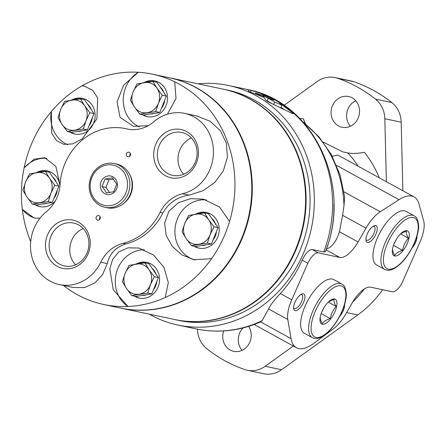 <?xml version="1.0" encoding="UTF-8"?>
<svg xmlns="http://www.w3.org/2000/svg" width="446" height="446" viewBox="0 0 446 446"><rect width="100%" height="100%" fill="white"/><g stroke="black" fill="none" stroke-linecap="round" stroke-linejoin="round"><path stroke-width="0.67" d="M379.262 177.803A105.942 95.628 -78 0 0 364.388 152.303C357.692 153.552 352.123 153.747 347.674 152.9L342.718 151.846L323.25 142.123M305.053 123.592L303.369 118.787A60.74 54.825 -78 0 0 305.711 124.111M262.945 96.258L263.001 96.397C263.107 95.996 264.885 96.631 268.341 98.315L274.786 102.034L281.939 105.228L279.308 102.809L292.242 112.515L291.862 113.29M268.341 98.315L267.121 100.841L271.463 103.282M263.001 96.397L263.865 97.395A122.421 110.502 -78 0 0 258.195 94.507L255.497 93.008L262.666 95.455A122.421 110.502 102 0 1 265.61 96.899L274.022 100.222L270.371 97.746L263.748 95.165L262.376 94.145A122.421 110.502 -78 0 0 251.17 90.432L247.915 89.657L248.639 91.346L263.865 97.401L265.967 100.395L268.169 101.816L292.219 113.479L293.122 113.697L292.242 112.515M262.376 94.145L261.908 95.115M251.17 90.432L250.334 92.16M263.748 95.165L263.43 95.823M149.187 314.135A122.421 110.502 -78 0 0 150.358 314.792A122.421 110.502 -78 0 0 177.904 325.039A122.421 110.502 -78 0 0 311.397 228.207A122.421 110.502 -78 0 0 228.692 85.526A122.421 110.502 -78 0 0 198.024 83.837M262.103 320.696L260.353 322.018C239.39 331.077 217.988 333.374 196.134 328.908A122.421 110.502 -78 0 0 262.103 320.696L268.587 308.933C270.371 305.103 274.29 299.968 280.333 293.535C289.276 283.773 296.562 272.645 302.193 260.157C305.471 253.256 308.805 249.715 312.206 249.537L318.288 252.876A11.769 4.889 118.8 0 0 307.829 263.251L291.751 299.807A28.249 11.73 118.8 0 0 287.815 319.498L291.06 338.637A47.086 19.546 118.8 0 0 296.423 347.718A47.086 19.546 118.8 0 0 313.683 343.437L333.106 329.103A28.249 11.73 118.8 0 0 345.94 313.783L352.429 302.522A23.543 9.773 118.8 0 1 370.604 287.191L392.285 291.79A11.769 4.889 118.8 0 0 402.76 281.376L420.076 241.827A28.249 11.73 118.8 0 0 423.7 220.982L418.989 203.939A47.086 19.546 118.8 0 0 414.089 196.937A47.086 19.546 118.8 0 0 399.019 199.702L380.243 211.766A28.249 11.73 118.8 0 0 365.993 228.157L358.077 241.977A23.543 9.773 118.8 0 1 339.83 257.448L318.288 252.876M325.24 251.789L323.779 251.99L312.206 249.537M197.483 329.181A26.225 23.671 -78 0 0 206.805 348.705A153.023 138.132 -78 0 0 244.776 369.561A26.225 23.671 -78 0 0 247.285 370.258L263.636 373.726A26.225 23.671 -78 0 0 281.515 369.745L357.759 314.954A105.942 95.628 -78 0 0 382.601 289.738M402.855 190.765L401.188 122.198A26.225 23.671 -78 0 0 391.861 102.597A153.023 138.132 -78 0 0 353.89 81.735A26.225 23.671 -78 0 0 351.381 81.044L335.03 77.576A26.225 23.671 -78 0 0 317.151 81.551L284.03 105.356M352.686 302.081A105.942 95.628 -78 0 0 364.298 288.952M332.231 156.223L337.923 155.096L414.089 196.937M303.23 122.198L318.929 136.794L331.372 154.639L340.053 174.955L344.641 196.881L343.989 205.639A110.647 99.882 -78 0 0 304.066 123.141M333.887 204.168A110.647 99.882 -78 0 1 326.55 248.874C331.986 247.29 336.278 241.576 339.439 231.736L342.589 215.301L343.989 205.639M283.266 108.874L280.969 107.252M386.364 181.706L384.831 118.731A26.225 23.671 -78 0 0 375.51 99.129A153.023 138.132 -78 0 0 337.538 78.267A26.225 23.671 -78 0 0 335.03 77.576M338.52 125.939A15.716 14.183 -78 0 0 342.054 127.255A15.716 14.183 -78 0 0 359.192 114.823A15.716 14.183 -78 0 0 348.577 96.509A15.716 14.183 -78 0 0 331.997 106.923A15.716 14.183 -78 0 0 338.52 125.939M223.691 330.949A15.716 14.183 -78 0 0 230.203 350.01A15.716 14.183 -78 0 0 233.737 351.325A15.716 14.183 -78 0 0 248.818 344.15A15.716 14.183 -78 0 0 248.634 326.388M247.285 370.258A26.225 23.671 -78 0 0 265.164 366.277L293.34 346.029M243.109 327.938A15.716 14.183 -78 0 0 242.061 350.339M355.785 100.785A15.716 14.183 -78 0 0 350.378 126.268M312.334 337.655L304.356 333.273A30.607 12.705 -61.2 0 1 307.952 300.331A30.607 12.705 -61.2 0 1 333.825 279.625L341.803 284.007A30.607 12.705 -61.2 0 0 315.93 304.713A30.607 12.705 -61.2 0 0 312.334 337.655L314.229 338.358C315.3 338.553 320.808 340.214 331.066 329.037C341.842 316.515 347.155 300.152 346.196 292.732C344.942 284.76 343.297 285.384 341.803 284.007M384.658 269.412L376.68 265.03A30.607 12.705 -61.2 0 1 380.282 232.087A30.607 12.705 -61.2 0 1 406.15 211.376L414.128 215.764A30.607 12.705 -61.2 0 0 388.26 236.469A30.607 12.705 -61.2 0 0 384.658 269.412L386.559 270.109C387.624 270.309 393.138 271.971 403.396 260.793C414.167 248.266 419.485 231.909 418.521 224.489C417.266 216.511 415.627 217.135 414.128 215.764M295.196 310.672A9.416 3.908 -61.2 0 1 293.669 308.732A9.416 3.908 -61.2 0 1 295.843 300.364A9.416 3.908 -61.2 0 1 301.736 294.042A9.416 3.908 -61.2 0 1 303.877 301.613A9.416 3.908 -61.2 0 1 295.196 310.672M344.557 304.512A9.416 3.908 -61.2 0 1 339.746 316.259M367.526 242.423A9.416 3.908 -61.2 0 1 365.999 240.483A9.416 3.908 -61.2 0 1 368.167 232.115A9.416 3.908 -61.2 0 1 374.066 225.799A9.416 3.908 -61.2 0 1 376.207 233.364A9.416 3.908 -61.2 0 1 367.526 242.423M416.887 236.263A9.416 3.908 -61.2 0 1 412.076 248.009M373.146 226.278A7.822 3.25 -61.2 0 1 374.094 226.445A7.822 3.25 -61.2 0 1 373.402 234.434A7.822 3.25 -61.2 0 1 366.941 240.299A7.822 3.25 -61.2 0 1 366.556 240.16A7.822 3.25 -61.2 0 1 365.915 239.446M300.816 294.527A7.822 3.25 -61.2 0 1 301.764 294.689A7.822 3.25 -61.2 0 1 301.072 302.683A7.822 3.25 -61.2 0 1 294.616 308.548A7.822 3.25 -61.2 0 1 294.232 308.409A7.822 3.25 -61.2 0 1 293.585 307.695M394.693 255.993A14.127 5.865 -61.2 0 1 392.575 248.712A14.127 5.865 -61.2 0 1 400.904 233.542A14.127 5.865 -61.2 0 1 408.636 239.68A14.127 5.865 -61.2 0 1 394.693 255.993M322.369 324.242A14.127 5.865 -61.2 0 1 320.245 316.955A14.127 5.865 -61.2 0 1 328.579 301.791A14.127 5.865 -61.2 0 1 336.306 307.93A14.127 5.865 -61.2 0 1 322.369 324.242M392.664 248.255C392.235 250.016 392.904 252.391 394.682 255.385C396.204 253.105 398.835 251.433 402.576 250.357C403.435 245.696 405.392 241.643 408.452 238.197C406.68 235.22 406.011 232.845 406.434 231.067L401.222 233.409M320.334 316.498C319.905 318.266 320.579 320.641 322.352 323.629C323.874 321.354 326.505 319.676 330.246 318.6C331.105 313.945 333.067 309.892 336.122 306.441C334.355 303.47 333.68 301.095 334.11 299.311L328.892 301.652M400.597 233.882L408.452 238.197M396.243 239.519L393.723 244.731M393.495 245.367L402.576 250.357M328.267 302.126L336.122 306.441M323.919 307.762L321.393 312.981M321.165 313.616L330.246 318.6M174.665 319.542A117.711 106.254 -78 0 0 174.916 319.592A117.711 106.254 -78 0 0 303.274 226.484A117.711 106.254 -78 0 0 223.753 89.295A117.711 106.254 -78 0 0 223.507 89.239M174.916 319.592L178.879 320.434A117.711 106.254 -78 0 0 307.238 227.326A117.711 106.254 -78 0 0 227.716 90.131L223.753 89.295M120.849 308.13A117.711 106.254 -78 0 0 121.1 308.18L174.419 319.487A117.711 106.254 -78 0 0 302.778 226.378A117.711 106.254 -78 0 0 223.256 89.189L169.937 77.877A117.711 106.254 -78 0 0 169.692 77.827M121.1 308.18A117.711 106.254 -78 0 0 249.459 215.072A117.711 106.254 -78 0 0 169.937 77.877M32.274 204.084L36.355 204.948L52.299 202.445L58.866 186.105L49.489 172.273L45.408 171.403L49.523 178.199L54.786 185.235L50.928 193.285L48.218 201.575L32.274 204.084L27.005 197.048L22.897 190.252L25.606 181.962L29.464 173.912L45.408 171.403M131.782 295.57L135.868 296.434L151.813 293.925L158.38 277.585L149.003 263.753L144.922 262.889L149.031 269.685L154.299 276.721L150.436 284.771L147.732 293.061L131.782 295.57L126.519 288.529L122.405 281.738L125.114 273.443L128.972 265.398L144.922 262.889M191.429 245.635L195.515 246.499L211.46 243.99L218.027 227.65L208.65 213.818L204.569 212.954L208.678 219.75L213.946 226.785L210.083 234.836L207.379 243.126L191.429 245.635L186.166 238.593L182.052 231.803L184.761 223.513L188.619 215.463L204.569 212.954M139.749 114.109L143.835 114.973L159.78 112.464L166.347 96.124L156.97 82.293L152.889 81.428L157.003 88.219L162.266 95.26L158.408 103.305L155.699 111.6L139.749 114.109L134.486 107.068L130.371 100.272L133.081 91.982L136.944 83.937L152.889 81.428M67.34 131.553L71.421 132.423L87.371 129.914L93.939 113.574L84.562 99.742L80.475 98.878L84.589 105.669L89.852 112.71L85.994 120.754L83.285 129.05L67.34 131.553L62.078 124.518L57.963 117.722L60.673 109.432L64.531 101.381L80.475 98.878M59.318 284.565L73.272 287.525L84.623 287.547L94.764 283.009L102.547 274.686L107.28 263.603C109.599 253.64 115.793 247.078 125.867 243.923A58.855 53.13 102 0 0 162.812 212.993C168.588 202.885 177.335 196.937 189.048 195.147L182.525 193.765A35.312 31.878 -78 0 0 160.03 212.402A58.855 53.13 -78 0 1 123.085 243.332A35.312 31.878 -78 0 0 100.757 262.22A41.199 37.191 -78 0 1 59.318 284.565A41.199 37.191 -78 0 1 31.164 253.674A41.199 37.191 -78 0 1 46.451 211.644A35.312 31.878 -78 0 0 60.048 184.627A58.855 53.13 -78 0 1 125.521 128.626A58.855 53.13 -78 0 1 126.642 128.877A35.312 31.878 -78 0 0 127.316 129.028A35.312 31.878 -78 0 0 153.764 121.803A41.199 37.191 -78 0 1 184.616 113.379A41.199 37.191 -78 0 1 213.422 153.14A41.199 37.191 -78 0 1 182.525 193.765M125.521 128.626L128.303 129.212A58.855 53.13 102 0 1 128.42 129.24M63.399 285.429A117.711 106.254 -78 0 0 103.756 304.501A117.711 106.254 -78 0 0 127.98 306.502A117.711 106.254 -78 0 0 165.204 297.532A117.711 106.254 -78 0 0 211.532 258.747A117.711 106.254 -78 0 0 229.562 221.461A117.711 106.254 -78 0 0 189.963 90.995A117.711 106.254 -78 0 0 174.676 81.78A117.711 106.254 -78 0 0 152.593 74.203A117.711 106.254 -78 0 0 138.266 72.274L123.592 85.225L117.053 102.006L120.074 117.359L133.387 126.307L148.167 125.722M167.395 114.198L176.025 98.415L174.676 81.78M139.28 126.904A30.607 27.624 -78 0 1 123.241 100.645A30.607 27.624 -78 0 1 138.266 72.274A117.711 106.254 -78 0 0 82.025 85.827A117.711 106.254 -78 0 0 51.362 111.5L51.703 133.298L56.659 140.646L63.862 144.37L72.653 143.896L82.265 138.812L96.899 118.859L97.696 97.925L92.64 90.298L84.55 86.184L82.025 85.827A30.607 27.624 -78 0 1 84.818 86.245M67.675 144.71A30.607 27.624 -78 0 1 51.362 111.5A117.711 106.254 -78 0 0 24.123 167.83A117.711 106.254 -78 0 0 22.3 209.347L34.242 218.055L40.034 218.172M60.02 185.012L55.856 166.38L44.773 157.717L34.102 159.172L24.123 167.83A30.607 27.624 -78 0 1 46.953 158.358M35.552 218.278A30.607 27.624 -78 0 1 22.3 209.347A117.711 106.254 -78 0 0 30.707 241.626M165.204 297.532L168.315 282.63L164.005 267.399L153.519 255.012L138.851 248.048L128.024 247.825L118.826 251.89L112.682 259.327L109.783 268.804L113.256 289.744L127.98 306.502A30.607 27.624 -78 0 1 116.601 272.11A30.607 27.624 -78 0 1 144.381 249.738M229.562 221.461L219.421 206.899L203.404 199.156L190.637 198.66L178.523 202.612L169.001 211.086L164.63 222.944L166.168 235.46L172.385 246.515L181.99 254.917L193.859 259.7L211.532 258.747M184.616 113.379L196.915 115.982L210.044 121.223L220.352 130.667L226.423 143.255L227.415 157.287L223.29 170.952L214.732 182.509L202.902 190.793L189.048 195.147M103.756 304.501L120.604 308.075A117.711 106.254 -78 0 0 248.968 214.966A117.711 106.254 -78 0 0 169.441 77.777L152.593 74.203M123.135 203.872A21.191 19.128 -78 0 0 129.463 174.04M126.703 155.977A2.353 2.124 -78 0 0 130.511 154.968A2.353 2.124 -78 0 0 126.658 153.312A2.353 2.124 -78 0 0 126.703 155.977M96.453 219.32A2.353 2.124 -78 0 0 100.266 218.311A2.353 2.124 -78 0 0 96.408 216.65A2.353 2.124 -78 0 0 96.453 219.32M49.718 259.455A24.664 22.267 -78 0 0 88.275 253.389A24.664 22.267 -78 0 0 65.601 219.945A24.664 22.267 -78 0 0 49.718 259.455M157.923 168.867A24.664 22.267 -78 0 0 196.48 162.807A24.664 22.267 -78 0 0 173.806 129.362A24.664 22.267 -78 0 0 157.923 168.867M191.395 137.965A21.932 19.797 -78 0 0 181.739 171.81A21.932 19.797 -78 0 0 183.696 174.263M161.09 167.428A21.932 19.797 -78 0 0 172.669 175.378A21.932 19.797 -78 0 0 196.586 158.029A21.932 19.797 -78 0 0 181.773 132.468A21.932 19.797 -78 0 0 160.671 142.569A21.932 19.797 -78 0 0 161.09 167.428M83.19 228.547A21.932 19.797 -78 0 0 73.534 262.393A21.932 19.797 -78 0 0 75.497 264.846M52.884 258.011A21.932 19.797 -78 0 0 64.469 265.961A21.932 19.797 -78 0 0 88.38 248.612A21.932 19.797 -78 0 0 73.568 223.056A21.932 19.797 -78 0 0 52.466 233.152A21.932 19.797 -78 0 0 52.884 258.011M100.188 216.968A2.353 2.124 -78 0 0 99.648 219.504M130.438 153.63A2.353 2.124 -78 0 0 129.898 156.167M69.994 132.116A18.247 16.469 -78 0 0 74.8 134.056A18.247 16.469 -78 0 0 94.697 119.623A18.247 16.469 -78 0 0 82.371 98.36A18.247 16.469 -78 0 0 71.616 100.06M70.986 132.328A18.247 16.469 -78 0 0 75.296 134.151M82.867 98.471A18.247 16.469 -78 0 0 73.612 99.753M34.927 204.647A18.247 16.469 -78 0 0 39.733 206.587A18.247 16.469 -78 0 0 55.354 200.884M59.954 185.848A18.247 16.469 -78 0 0 47.304 170.89A18.247 16.469 -78 0 0 36.55 172.585M35.914 204.859A18.247 16.469 -78 0 0 40.229 206.682M47.794 171.002A18.247 16.469 -78 0 0 38.546 172.284M134.436 296.133A18.247 16.469 -78 0 0 139.247 298.067A18.247 16.469 -78 0 0 159.138 283.639A18.247 16.469 -78 0 0 146.812 262.371A18.247 16.469 -78 0 0 136.063 264.071M135.428 296.339A18.247 16.469 -78 0 0 139.743 298.168M147.308 262.488A18.247 16.469 -78 0 0 138.059 263.764M206.465 199.942A30.607 27.624 -78 0 0 175.495 225.319A30.607 27.624 -78 0 0 195.175 259.951M194.082 246.198A18.247 16.469 -78 0 0 198.894 248.132A18.247 16.469 -78 0 0 218.785 233.704A18.247 16.469 -78 0 0 206.459 212.435A18.247 16.469 -78 0 0 195.71 214.136M195.075 246.409A18.247 16.469 -78 0 0 199.39 248.232M206.955 212.552A18.247 16.469 -78 0 0 197.706 213.829M142.402 114.667A18.247 16.469 -78 0 0 147.213 116.607A18.247 16.469 -78 0 0 167.105 102.173A18.247 16.469 -78 0 0 154.784 80.91A18.247 16.469 -78 0 0 144.03 82.61M143.395 114.878A18.247 16.469 -78 0 0 147.71 116.701M155.275 81.021A18.247 16.469 -78 0 0 146.026 82.304M77.637 131.442A15.303 13.815 -78 0 0 82.304 130.711M89.049 125.739A15.303 13.815 -78 0 0 92.355 117.51M91.458 109.911A15.303 13.815 -78 0 0 87.583 104.197M42.571 203.973A15.303 13.815 -78 0 0 47.231 203.237M53.977 198.269A15.303 13.815 -78 0 0 57.283 190.041M56.386 182.442A15.303 13.815 -78 0 0 52.511 176.727M142.084 295.458A15.303 13.815 -78 0 0 146.745 294.722M153.491 289.749A15.303 13.815 -78 0 0 156.797 281.521M155.899 273.928A15.303 13.815 -78 0 0 152.025 268.213M201.731 245.523A15.303 13.815 -78 0 0 206.392 244.787M213.138 239.82A15.303 13.815 -78 0 0 216.444 231.591M215.546 223.992A15.303 13.815 -78 0 0 211.672 218.278M150.051 113.992A15.303 13.815 -78 0 0 154.712 113.262M161.458 108.289A15.303 13.815 -78 0 0 164.764 100.06M163.866 92.461A15.303 13.815 -78 0 0 159.991 86.753M93.939 113.574L89.852 112.71M87.371 129.914L83.285 129.05M62.078 124.518A15.303 13.815 -78 0 0 74.738 130.182A15.303 13.815 -78 0 0 85.994 120.754A15.303 13.815 -78 0 0 84.589 105.669A15.303 13.815 -78 0 0 71.929 100.01A15.303 13.815 -78 0 0 60.673 109.432A15.303 13.815 -78 0 0 62.078 124.518M166.347 96.124L162.266 95.26M159.78 112.464L155.699 111.6M218.027 227.65L213.946 226.785M211.46 243.99L207.379 243.126M158.38 277.585L154.299 276.721M151.813 293.925L147.732 293.061M58.866 186.105L54.786 185.235M52.299 202.445L48.218 201.575M134.486 107.068A15.303 13.815 -78 0 0 147.147 112.732A15.303 13.815 -78 0 0 158.408 103.305A15.303 13.815 -78 0 0 157.003 88.219A15.303 13.815 -78 0 0 144.337 82.56A15.303 13.815 -78 0 0 133.081 91.982A15.303 13.815 -78 0 0 134.486 107.068M186.166 238.593A15.303 13.815 -78 0 0 198.827 244.257A15.303 13.815 -78 0 0 210.083 234.836A15.303 13.815 -78 0 0 208.678 219.75A15.303 13.815 -78 0 0 196.017 214.086A15.303 13.815 -78 0 0 184.761 223.513A15.303 13.815 -78 0 0 186.166 238.593M126.519 288.529A15.303 13.815 -78 0 0 139.18 294.193A15.303 13.815 -78 0 0 150.436 284.771A15.303 13.815 -78 0 0 149.031 269.685A15.303 13.815 -78 0 0 136.37 264.021A15.303 13.815 -78 0 0 125.114 273.443A15.303 13.815 -78 0 0 126.519 288.529M27.005 197.048A15.303 13.815 -78 0 0 39.672 202.707A15.303 13.815 -78 0 0 50.928 193.285A15.303 13.815 -78 0 0 49.523 178.199A15.303 13.815 -78 0 0 36.862 172.535A15.303 13.815 -78 0 0 25.606 181.962A15.303 13.815 -78 0 0 27.005 197.048M93.142 199.184A22.367 20.187 -78 0 0 104.955 207.29L107.213 207.769A22.367 20.187 -78 0 0 131.603 190.08A22.367 20.187 -78 0 0 116.49 164.011L114.232 163.531C110.028 162.679 105.925 163.197 101.933 165.081C97.105 167.484 93.526 171.275 91.196 176.454C87.974 184.505 88.57 192.048 92.98 199.089C95.996 203.432 99.988 206.169 104.955 207.29A22.367 20.187 -78 0 0 129.34 189.6A22.367 20.187 -78 0 0 114.232 163.531M101.922 191.055A9.416 8.502 -78 0 0 116.64 188.736A9.416 8.502 -78 0 0 107.982 175.969A9.416 8.502 -78 0 0 101.922 191.055M112.414 177.826L116.74 184.209L113.708 191.752L106.349 192.906L104.643 189.812L102.022 186.523L105.05 178.985L112.414 177.826M113.513 179.102L108.98 179.816L105.05 178.985M108.98 179.816L105.947 187.359L102.022 186.523M105.947 187.359L109.482 192.572M358.11 166.185A95.344 86.067 -78 0 0 347.674 152.9M303.369 118.787A105.942 95.628 -78 0 0 299.751 118.519M274.786 102.034L273.693 104.297M263.697 94.792L263.246 95.734M258.195 94.507L257.95 95.015M323.779 251.99A122.421 110.502 -78 0 0 246.928 89.395L228.692 85.526M346.626 312.59L357.759 314.954M337.538 78.267L353.89 81.735M375.51 99.129L391.861 102.597M384.831 118.731L401.188 122.198M265.164 366.277L281.515 369.745M302.193 260.157L307.829 263.251M268.587 308.933L287.815 319.498M280.333 293.535L291.751 299.807M336.574 165.399L399.019 199.702M343.972 191.841L380.243 211.766M342.589 215.301L365.993 228.157M326.004 249.855L339.83 257.448M339.439 231.736L358.077 241.977M260.598 321.906L291.06 338.637M388.332 269.155A28.839 11.975 -61.2 0 1 396.522 228.229A28.839 11.975 -61.2 0 1 417.551 232.689A28.839 11.975 -61.2 0 1 388.332 269.155M316.002 337.405A28.839 11.975 -61.2 0 1 324.197 296.478A28.839 11.975 -61.2 0 1 345.226 300.938A28.839 11.975 -61.2 0 1 316.002 337.405M162.812 212.993L160.03 212.402M125.867 243.923L123.085 243.332M107.28 263.603L100.757 262.22M127.991 129.162L126.642 128.877M93.693 197.94A20.6 18.593 -78 0 0 125.895 192.878A20.6 18.593 -78 0 0 106.956 164.948A20.6 18.593 -78 0 0 93.693 197.94M281.944 105.234L280.774 107.648M255.486 93.002L255.051 93.911M196.134 328.908L177.904 325.039M325.234 251.94C352.858 185.112 313.348 101.248 246.928 89.395M254.175 324.51L296.423 347.718"/></g></svg>
